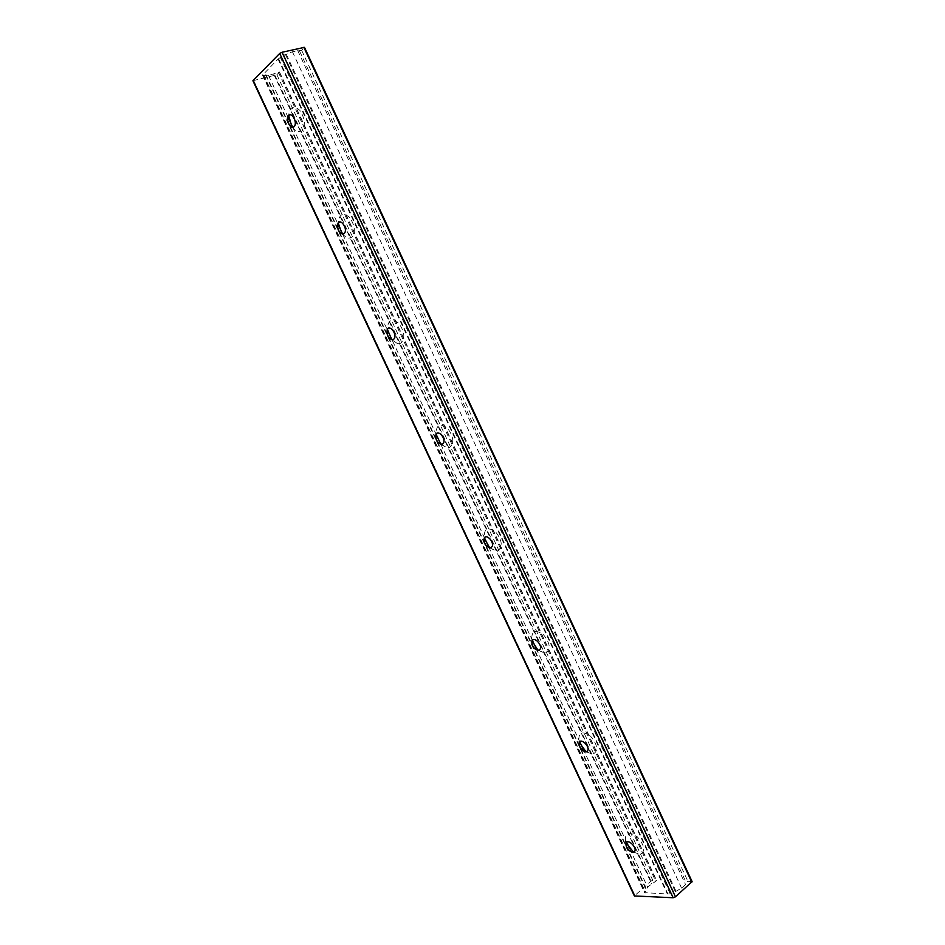 <?xml version="1.0" encoding="UTF-8"?>
<svg xmlns="http://www.w3.org/2000/svg" width="945" height="945" viewBox="0 0 945 945"><rect width="100%" height="100%" fill="white"/><g stroke="black" fill="none" stroke-linecap="round" stroke-linejoin="round"><path stroke-width="0.71" stroke-dasharray="4.72 3.54" d="M633.563 852.189L640.273 854.315C645.636 851.126 644.608 845.255 637.19 836.691C628.708 831.021 624.81 832.462 625.507 841.015L626.133 842.881M626.63 842.149C629.193 839.278 636.812 847.216 635.04 850.937L634.367 851.847M586.065 751.795L592.775 754.228C598.575 751.192 597.89 745.227 590.708 736.344C582.274 730.556 578.34 732.151 578.907 741.128L579.261 742.321M579.97 741.53C584.967 741.293 587.625 744.282 587.955 750.484L587.164 751.452M538.095 650.349L545.442 653.078C551.053 649.558 550.368 643.403 543.387 634.615C535.189 629.075 531.326 630.917 531.822 640.143L531.976 640.757M532.85 639.836C537.847 639.777 540.363 642.836 540.363 649.026L539.453 650.054M489.687 547.828L496.184 551.053L497.731 550.852C503.035 546.742 502.291 540.386 495.523 531.775C487.596 526.519 483.828 528.609 484.23 538.036L484.277 538.26M485.246 537.055C490.242 537.209 492.581 540.375 492.262 546.564L491.223 547.627M440.866 444.256L447.091 447.895L449.525 447.564C454.462 443.016 453.754 436.519 447.387 428.073C439.909 422.84 436.117 424.872 436.035 434.157M437.145 433.164C442.118 433.59 444.292 436.897 443.642 443.075L442.496 444.15M391.632 339.609L397.491 343.649L400.822 343.2C405.393 338.227 404.696 331.589 398.743 323.284C391.714 318.028 387.922 319.965 387.379 329.084M388.549 328.175C393.474 328.895 395.459 332.356 394.502 338.546L393.25 339.609M341.995 233.887L347.406 238.282L351.599 237.727C355.816 232.364 355.131 225.583 349.555 217.385C342.976 212.07 339.208 213.877 338.251 222.819M339.409 222.051C344.287 223.126 346.094 226.765 344.83 232.966L343.507 233.97M291.946 127.102L296.895 131.78L301.857 131.131C305.719 125.401 305.046 118.479 299.825 110.341C293.671 104.942 289.938 106.62 288.65 115.373M289.713 114.794C294.533 116.247 296.163 120.074 294.616 126.299L293.257 127.221M692.094 881.591L687.901 881.307L686.082 882.311L685.562 884.579L681.593 888.123L673.939 892.458L670.241 893.946L667.324 893.994L644.514 892.647L646.746 889.859L647.561 887.001L656.657 880.586L652.794 880.35L651.022 881.071L634.378 895.954M252.906 80.727L276.885 74.749L279.519 72.009L268.557 75.505L262.486 75.198L278.066 59.039L283.902 55.164L292.407 51.762L301.644 50.333L304.29 47.722L691.669 881.413M278.562 58.708L667.879 893.864M278.232 59.051L667.406 893.84M301.644 50.333L687.901 881.307M299.624 51.16L686.082 882.311M297.71 50.557L685.562 884.579M292.407 51.762L681.593 888.123M286.37 54.503L675.876 890.899M285.579 54.775L675.191 891.336M283.902 55.164L673.939 892.458M280.216 57.054L670.241 893.946M262.793 74.537L645.27 892.99M263.809 75.281L645.163 891.395M265.474 74.891L646.415 890.308M266.017 74.856L646.746 889.859M268.557 75.505L287.941 116.991M288.438 118.066L288.957 119.176M292.737 127.268L337.849 223.87M342.598 234.029L387.249 329.628M397.491 343.649L391.951 339.68L436.117 434.275M440.689 444.055L484.49 537.835M488.648 546.753L532.354 640.32M536.122 648.388L579.734 741.754M583.1 748.983L626.618 842.149M629.606 848.551L647.561 887.001M273.766 74.265L651.518 883.551M278.314 72.198L655.83 881.461M279.377 72.293L656.338 880.445M276.885 74.749L652.794 880.35M275.113 75.659L651.022 881.071M253.744 80.774L634.792 895.163M633.493 852.201L640.273 854.315M625.921 844.05L625.507 841.015M586.207 751.783L592.775 754.228M579.12 743.361L578.907 741.128M538.591 650.432L544.745 653.149M531.87 641.49L531.822 640.143M490.101 547.876L496.184 551.053M441.28 444.327L447.091 447.895M342.114 233.923L347.406 238.282M291.792 127.043L296.895 131.78M278.066 59.039L667.324 893.994M262.486 75.198L644.514 892.647M279.519 72.009L656.657 880.586"/><path stroke-width="1.42" d="M634.367 851.847L633.044 852.236C629.902 851.658 627.598 849.437 626.122 845.551L626.122 842.905L633.563 852.189M625.944 843.046C627.468 838.404 636.824 846.803 634.863 851.091L632.866 852.39C628.153 850.831 625.838 847.724 625.944 843.046L626.63 842.149M579.309 742.475L586.065 751.795M587.164 751.452L586.148 751.795C583.041 751.44 580.75 749.255 579.297 745.239L579.97 741.53M585.959 751.936C581.199 750.59 578.942 747.436 579.179 742.498C580.903 737.785 589.916 746.266 587.766 750.614L585.959 751.936M532.023 640.946L538.095 650.349M539.453 650.054L538.414 650.349C535.425 649.947 533.275 647.786 531.964 643.852L532.85 639.836M538.567 650.432C533.76 649.298 531.551 646.108 531.929 640.852C533.866 636.091 542.513 644.762 540.174 649.156L538.414 650.349M484.277 538.26L489.687 547.828M491.223 547.627L490.101 547.876C487.266 547.344 485.281 545.17 484.147 541.367L484.395 538L485.246 537.055M490.679 547.887C485.813 546.954 483.651 543.694 484.194 538.107C486.368 533.311 494.613 542.276 492.061 546.683L490.679 547.887M436.07 434.381L440.866 444.256M442.496 444.15L441.28 444.327C438.598 443.642 436.779 441.457 435.81 437.759L436.2 434.145L437.145 433.164M442.284 444.256C437.358 443.536 435.255 440.205 435.988 434.239C438.385 429.443 446.205 438.799 443.441 443.181L442.284 444.256M387.403 329.309L391.632 339.609M393.25 339.609L391.951 339.68C389.434 338.83 387.769 336.597 386.966 332.994L387.497 329.143L388.549 328.175M393.38 339.538C388.383 339.031 386.351 335.593 387.285 329.226C389.919 324.466 397.266 334.317 394.289 338.641L393.38 339.538M338.263 223.032L341.995 233.887M343.507 233.97L342.114 233.923C339.751 232.883 338.251 230.592 337.601 227.024L338.298 222.973L339.409 222.051M343.968 233.722C338.901 233.403 336.928 229.848 338.074 223.055C340.932 218.378 347.784 228.844 344.606 233.037L343.968 233.722M288.65 115.373L291.946 127.102M293.257 127.221L291.792 127.043C289.56 125.791 288.201 123.393 287.705 119.838L288.579 115.644L289.713 114.794M294.025 126.772C290.682 130.174 285.177 119.448 288.355 115.703C291.414 111.179 297.746 122.342 294.391 126.358L294.025 126.772M673.147 897.75L675.462 896.817L692.094 881.591L304.479 47.356L282.035 52.258L279.708 53.452L252.906 80.727L634.378 895.954L673.147 897.75L279.708 53.452M282.035 52.258L675.462 896.817M303.841 47.297L691.787 882.205M287.941 116.991L288.438 118.066M288.957 119.176L292.737 127.268M337.849 223.87L338.286 224.792M338.487 225.241L342.598 234.029M387.249 329.628L391.939 339.68M436.117 434.275L440.689 444.055M484.49 537.835L488.648 546.753M532.354 640.32L536.122 648.388M579.734 741.754L583.1 748.983M626.618 842.149L629.606 848.551M253.095 80.325L634.839 896.167M626.122 845.551L625.921 844.05M579.297 745.239L579.12 743.361M531.964 643.852L531.87 641.49M484.147 541.367L484.218 538.414M435.81 437.759L436.129 434.759M386.966 332.994L387.521 330.254M337.601 227.024L338.381 224.473M287.705 119.838L288.721 117.369"/></g></svg>
